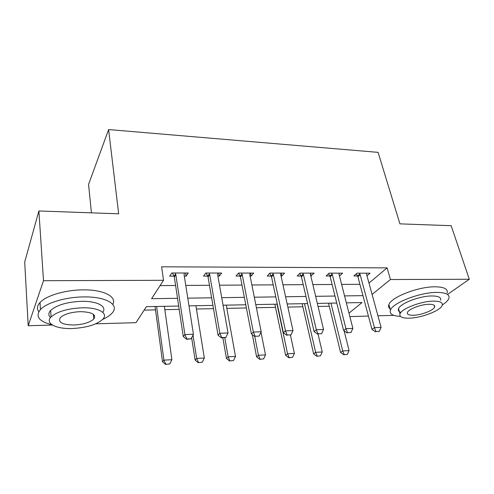 <?xml version="1.0" encoding="UTF-8"?>
<svg xmlns="http://www.w3.org/2000/svg" width="494" height="494" viewBox="0 0 494 494"><rect width="100%" height="100%" fill="white"/><g stroke="black" fill="none" stroke-linecap="round" stroke-linejoin="round"><path stroke-width="0.74" d="M91.439 212.846L88.562 184.41L108.606 129.564L378.108 152.362L399.918 223.856L451.158 225.69L469.3 279.264L447.613 294.368M393.78 315.345L377.935 315.796M368.419 316.067L349.857 316.598M144.149 310.115L155.511 309.88M164.835 309.682L179.192 309.38M196.433 309.016L213.494 308.657M226.845 308.373L246.395 307.96M256.411 307.75L275.516 307.348M287.854 307.089L302.871 306.774M318.062 306.453L329.276 306.218M178.692 306.045L146.391 306.663L135.992 322.675L95.713 323.817M52.42 325.046L28.201 325.737L43.503 280.703L163.526 280.296L151.584 298.672L177.525 298.302M43.503 280.703L38.884 210.969L24.7 262.024L28.201 325.737M368.987 283.105L387.098 267.878L161.594 266.803L163.526 280.296M160.081 285.6L175.605 285.495M185.775 285.427L209.475 285.273M219.509 285.211L241.986 285.063M251.884 284.995L273.213 284.859M282.976 284.791L303.23 284.661M312.863 284.6L332.11 284.47M341.613 284.408L359.91 284.291M366.993 275.837L370.068 273.194L357.026 273.182L353.871 275.979L357.557 275.973M339.458 275.992L342.632 273.17L329.09 273.151L326.077 275.998L329.862 275.998M310.825 276.016L314.141 273.139L300.068 273.126L297.215 276.029L301.099 276.023M281.061 276.041L281.759 276.041L284.532 273.108L269.903 273.089L267.217 276.053L271.206 276.047M250.106 276.066L251.143 276.066L253.737 273.077L238.516 273.059L236.015 276.078L240.115 276.078M217.885 276.097L219.293 276.09L221.689 273.04L205.831 273.028L203.54 276.109L207.752 276.103M184.318 276.121L186.121 276.121L188.3 273.009L171.776 272.991L169.708 276.134L174.042 276.134M174.129 276.134L174.913 276.134M38.884 210.969L118.665 213.816L108.606 129.564M387.098 267.878L390.458 279.53L469.3 279.264M372.081 294.424L390.458 279.53M187.769 298.154L211.63 297.814M221.732 297.666L244.351 297.345M254.311 297.203L275.769 296.894M285.594 296.752L305.965 296.462M315.654 296.32L335 296.042M344.559 295.906L362.948 295.647M348.974 313.153L362.053 302.556L346.337 302.853M336.747 303.038L317.339 303.409M307.614 303.594L287.175 303.983M277.313 304.168L255.781 304.582M245.784 304.773L223.072 305.206M212.933 305.397L188.974 305.854M339.057 274.084L339.551 275.992M317.988 333.814L321.594 333.672L317.988 333.814L316.321 329.745L303.489 274.744L301.414 276.819L314.104 331.598L316.321 329.745L323.539 329.479L310.522 274.744L310.522 273.133L311.208 276.016M281.117 273.102L281.759 276.041M250.551 273.071L251.143 276.066M218.743 273.04L219.293 276.09M185.627 273.003L186.121 276.121M375.959 331.536L379.293 331.406L375.959 331.536L374.433 327.627L371.994 329.418L357.891 276.745L356.328 273.8M366.622 273.194L366.696 274.738L381.109 327.38L374.433 327.627L360.175 274.738L359.397 273.188M379.293 331.406L381.109 327.38M371.994 329.418L375.545 331.832M328.535 303.193L340.601 352.475L342.719 350.919L349.073 350.592L344.127 330.844M343.824 354.797L347.35 354.365L343.824 354.797L340.601 352.475M330.949 303.149L342.719 350.919L344.176 354.538M349.073 350.592L347.35 354.365M347.541 332.653L351.006 332.518L347.541 332.653L345.948 328.664L343.614 330.486L330.183 276.782L328.559 273.651M339.1 273.163L339.137 274.738L352.883 328.411L345.948 328.664L332.369 274.738L331.598 273.157M351.006 332.518L352.883 328.411M343.614 330.486L347.146 332.956M301.414 276.819L299.722 273.478M303.489 274.744L302.729 273.126M321.594 333.672L323.539 329.479M314.104 331.598L317.611 334.117M287.224 335.018L290.985 334.876L287.224 335.018L285.476 330.869L283.389 332.752L271.515 276.862L269.736 273.275M280.82 273.102L280.777 274.744L292.998 330.597L285.476 330.869L273.466 274.744L272.713 273.096M290.985 334.876L292.998 330.597M283.389 332.752L286.872 335.333M302.167 303.699L313.622 353.889L315.641 352.315L322.23 351.975L318.05 334.105M316.821 356.254L320.458 355.816L316.821 356.254L313.622 353.889M304.465 303.656L315.641 352.315L317.16 355.995M322.23 351.975L320.458 355.816M274.855 304.218L285.643 355.353L287.557 353.76L294.393 353.408L290.447 335.191M288.823 357.767L292.559 357.323L288.823 357.767L285.643 355.353M277.029 304.174L287.557 353.76L289.144 357.508M294.393 353.408L292.559 357.323M252.323 334.66L256.608 356.878L258.405 355.26L265.506 354.89L260.986 332.166M259.764 359.342L263.611 358.885L259.764 359.342L256.608 356.878M254.768 336.531L258.405 355.26L260.06 359.076M265.506 354.89L263.611 358.885M255.182 336.278L259.097 336.124L255.182 336.278L253.348 332.042L251.403 333.956L240.417 276.906L238.559 273.059M249.927 273.071L249.847 274.744L261.184 331.758L253.348 332.042L242.233 274.744L241.492 273.065M259.097 336.124L261.184 331.758M251.403 333.956L254.855 336.593M222.862 337.859L226.456 358.459L228.129 356.816L235.502 356.433L226.258 305.144M229.58 360.972L233.545 360.503L229.58 360.972L226.456 358.459M224.789 337.779L228.129 356.816L229.858 360.706M235.502 356.433L233.545 360.503M442.328 304.928C445.952 302.606 448.144 300.42 448.898 298.364C449.904 294.48 445.872 292.497 436.789 292.411C419.814 292.306 392.551 302.927 390.445 310.102C389.223 313.906 392.545 315.993 400.418 316.364M447.138 292.905C448.12 288.959 444.081 286.928 435.023 286.798C418.078 286.619 390.952 297.308 388.889 304.6C388.21 306.329 388.611 307.75 390.093 308.861M400.881 312.436C398.683 311.64 397.898 310.405 398.541 308.719C400.047 303.532 419.604 295.918 431.824 295.962C438.431 296.005 441.364 297.437 440.611 300.272M409.156 318.173C421.333 318.006 440.685 310.615 442.21 305.329C442.982 302.538 440.055 301.136 433.429 301.124C421.191 301.13 401.542 308.701 400.004 313.807C399.115 316.808 402.165 318.266 409.156 318.173M428.94 304.273C421.061 304.298 408.439 309.151 407.451 312.467C406.889 314.375 408.841 315.308 413.305 315.258C421.16 315.172 433.664 310.38 434.64 307.002C435.152 305.181 433.25 304.273 428.94 304.273M398.701 311.01L399.201 311.029M102.641 319.433C107.044 317.444 110.255 315.265 112.28 312.893C119.739 304.823 106.383 296.462 83.653 296.919C65.955 297.018 46.553 302.754 40.446 309.559C35.105 316.469 38.909 321.514 51.864 324.688M93.527 315.913L94.539 315.61M112.793 304.372C117.177 296.752 103.74 289.552 83.011 289.867C65.387 289.892 46.078 295.634 40.002 302.526C37.075 305.786 36.68 308.843 38.828 311.683M50.505 317.599C48.27 315.444 48.313 313.066 50.629 310.467C56.754 305.008 67.085 301.958 81.621 301.309C97.392 300.945 107.352 306.552 102.752 312.319M94.533 317.889L93.743 318.21M72.396 328.516C86.938 327.683 97.127 324.533 102.968 319.068C108.532 313.227 98.59 307.354 82.202 307.793C67.61 308.491 57.236 311.541 51.08 316.938C44.596 323.409 56.242 329.208 72.396 328.516M80.374 311.658C70.975 312.128 64.313 314.104 60.385 317.586C57.687 322.316 62.244 324.793 74.057 325.009C83.437 324.484 90.019 322.465 93.817 318.957C96.447 314.45 91.964 312.017 80.374 311.658M221.769 337.587L221.466 337.908L225.857 337.427L221.769 337.587L219.855 333.265L218.058 335.216L208.048 276.949L206.208 273.028M217.774 273.04L217.644 274.744L228.024 332.968L219.855 333.265L209.722 274.744L208.993 273.028M225.857 337.427L228.024 332.968M218.058 335.216L221.466 337.908M186.911 338.958L186.633 339.285L191.172 338.791L186.911 338.958L184.898 334.543L183.268 336.525L174.314 276.924L172.517 272.991M184.274 273.003L184.101 274.744L193.426 334.228L184.898 334.543L175.839 274.744L175.123 272.997M191.172 338.791L193.426 334.228M183.268 336.525L186.633 339.285M191.66 337.797L195.124 360.101L196.661 358.434L204.325 358.039L195.902 305.718M198.211 362.67L202.299 362.188L198.211 362.67L195.124 360.101M193.006 335.074L196.661 358.434L198.465 362.398M204.325 358.039L202.299 362.188M155.054 306.496L162.538 361.812L163.922 360.12L171.9 359.706L164.366 306.323M165.583 364.436L169.8 363.942L165.583 364.436L162.538 361.812M156.61 306.471L163.922 360.12L165.811 364.158M171.9 359.706L169.8 363.942M359.879 274.034L357.6 276.041M360.175 274.738L357.891 276.745M332.085 274.022L329.899 276.066M332.369 274.738L330.183 276.782M303.205 274.009L301.136 276.09M273.194 273.997L271.243 276.121M273.466 274.744L271.515 276.862M241.967 273.985L240.152 276.146M242.233 274.744L240.417 276.906M209.462 273.966L207.789 276.177M209.722 274.744L208.048 276.949M175.592 273.954L174.079 276.208M175.839 274.744L174.326 276.998M434.09 305.23L434.64 307.002M398.541 308.719L400.004 313.807M390.445 310.102L388.889 304.6M93.366 314.289L93.817 318.957M50.629 310.467L51.08 316.938M40.446 309.559L40.002 302.526M175.827 274.67L174.314 276.924"/></g></svg>
